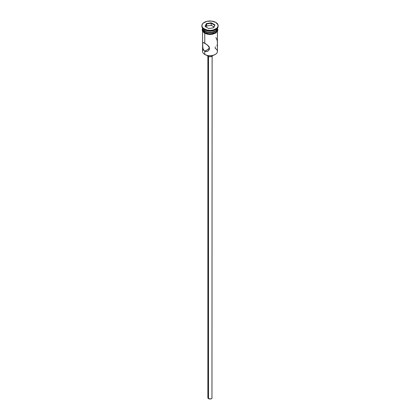 <?xml version="1.0" encoding="UTF-8"?>
<svg xmlns="http://www.w3.org/2000/svg" width="420" height="420" viewBox="0 0 420 420"><rect width="100%" height="100%" fill="white"/><g stroke="black" fill="none" stroke-linecap="round" stroke-linejoin="round"><path stroke-width="0.63" d="M215.245 46.835L215.245 48.389A7.418 4.284 180 0 1 215.245 54.448A7.418 4.284 180 0 1 204.755 54.448L204.955 54.563A7.135 4.121 0 0 0 215.045 54.563A7.135 4.121 0 0 0 215.145 54.505M208.751 47.203L209.328 47.019L208.751 47.203M208.367 48.541L208.751 48.909L208.367 48.541M208.504 56.495L208.504 398.643A2.121 1.223 0 0 0 210.809 398.906A2.121 1.223 0 0 0 212.121 397.777L211.764 398.454L210.809 398.906L208.504 398.643L208.504 56.495M207.233 55.451A2.825 1.633 0 0 0 208 56.264L208 55.608L208 56.264A2.825 1.633 0 0 0 210.803 56.674A2.825 1.633 0 0 0 212.767 55.451M202.802 47.754L202.64 43.113L203.17 42.483L207.107 44.756L209.454 47.618L209.076 49.98L207.102 51.434L204.755 51.219L203.175 49.166L202.64 46.258L202.64 43.113L203.17 42.483L204.755 43.139L204.755 33.275L204.755 43.139L208.21 45.743L209.081 46.83L209.585 48.431L209.076 49.98L207.858 51.098L206.304 51.581L204.755 51.219L204.755 54.448A7.418 4.284 0 0 0 212.84 55.377A7.418 4.284 0 0 0 217.418 51.419L217.418 31.316M202.582 31.316L202.582 51.419A7.418 4.284 0 0 0 204.755 54.448L204.755 51.219L208.751 48.909L204.755 51.219L203.569 50.001L202.897 48.237M201.873 25.694L201.873 26.266A8.127 4.694 0 0 0 204.257 29.584L204.257 29.006A8.127 4.694 180 0 1 201.873 25.694A8.127 4.694 180 0 1 206.892 21.357A8.127 4.694 180 0 1 215.744 22.375L211.585 21.089L206.892 21.357L203.243 23.084L202.031 24.775L202.031 26.607L203.243 28.297L206.892 30.025L210 30.382L213.108 30.025L216.757 28.297L217.97 26.607L217.97 24.775L215.744 22.375A8.127 4.694 180 0 1 218.127 25.694A8.127 4.694 180 0 1 213.108 30.025A8.127 4.694 180 0 1 204.257 29.006L204.257 29.584A8.127 4.694 0 0 0 213.108 30.602A8.127 4.694 0 0 0 218.127 26.266A8.127 4.694 0 0 0 218.111 25.982A8.127 4.694 180 0 1 215.744 29.584A8.127 4.694 180 0 1 204.257 29.584L204.755 29.873L204.755 31.028A7.418 4.284 0 0 0 212.683 31.994A7.418 4.284 0 0 0 217.413 28.193A7.418 4.284 180 0 1 215.245 31.028A7.418 4.284 180 0 1 204.755 31.028L205.054 31.201A6.993 4.037 0 0 0 214.946 31.201A6.993 4.037 0 0 0 215.093 31.111M215.486 29.731A7.418 4.284 180 0 1 204.755 29.873A7.418 4.284 0 0 0 215.245 29.873L215.744 29.584M204.755 31.028L205.054 31.201L204.755 31.028A7.418 4.284 180 0 1 202.587 28.193A7.418 4.284 180 0 0 202.582 28.345A7.418 4.284 180 0 0 204.755 31.374L208.551 32.545L212.84 32.303L216.169 30.723L217.277 29.18L217.413 28.187A7.418 4.284 180 0 1 217.418 28.345A7.418 4.284 180 0 1 212.84 32.303A7.418 4.284 180 0 1 204.755 31.374L204.755 32.529A7.418 4.284 0 0 0 212.84 33.453A7.418 4.284 0 0 0 217.418 29.5L216.851 31.138L215.245 32.529L211.449 33.7L208.551 33.7L204.755 32.529L204.755 31.374L203.149 29.983L202.587 28.187A7.418 4.284 0 0 0 204.755 31.028L204.755 29.873L204.257 29.584A8.127 4.694 180 0 1 201.889 25.982M217.34 28.634A7.492 4.326 180 0 1 213.549 33.306A7.492 4.326 180 0 1 204.703 32.555L204.53 33.148L204.703 32.555A7.492 4.326 180 0 1 202.582 28.907M215.245 54.448L212.73 55.456L210 55.771L207.27 55.456L204.755 54.448A7.418 4.284 180 0 1 203.327 49.544L203.327 49.544M206.367 23.593L211.328 22.827L214.966 24.922L213.633 27.788L208.672 28.555L205.034 26.46L206.367 23.593L205.034 26.46L208.672 28.555L213.633 27.788L214.966 24.922L213.434 27.82L214.966 24.922L211.328 22.827L206.367 23.593L206.598 26.035L206.11 27.079L206.598 26.035L206.598 23.956L211.244 23.236L211.244 25.316L206.598 26.035L211.244 25.316L211.244 23.236L214.652 25.2L211.244 23.236L211.328 22.827L211.244 23.236L206.598 23.956L206.367 23.593M205.054 31.201L207.322 32.078L210 32.382L212.678 32.078L215.245 31.028M202.582 29.5A7.418 4.284 0 0 0 204.755 32.529L202.724 30.335L202.582 28.345M217.345 28.654L217.492 29.5L216.919 31.154L215.297 32.555L212.867 33.495L210 33.821L207.134 33.495L204.703 32.555L203.081 31.154L202.508 29.5L202.655 28.654M204.703 33.133L205.837 33.668M207.134 34.073L210 34.398L212.867 34.073M214.163 33.668L216.227 32.477M216.919 31.731L217.492 30.077M202.508 30.077L203.081 31.731M204.755 29.873L204.257 29.584M217.103 40.073L215.901 37.601M217.361 42.053L217.198 40.556M217.198 45.68L217.397 43.029M216.825 45.817L217.103 45.764M209.328 49.093L208.751 48.909L209.328 49.093M212.772 55.43L211.57 56.469L210 56.742L208.43 56.469L207.228 55.43M207.879 56.191L207.879 397.777A2.121 1.223 0 0 0 208.504 398.643L207.921 398.013L208.042 397.31M211.958 397.31L212.121 56.191M205.349 26.639L206.598 23.956L205.349 26.639M213.89 26.838L211.244 25.316L213.89 26.838M217.418 28.345L217.418 29.5M218.127 25.694L218.127 26.266M217.418 28.256L217.844 29.867L217.466 31.232L215.67 33.033L212.62 34.199L210.152 34.461L207.59 34.241L204.53 33.148L202.545 31.253L202.162 29.689L202.582 28.256"/></g></svg>
